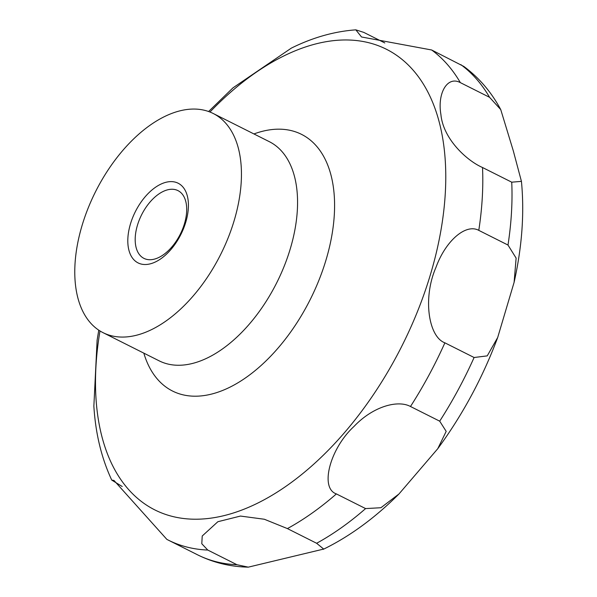 <?xml version="1.0" encoding="UTF-8"?>
<svg xmlns="http://www.w3.org/2000/svg" width="597" height="597" viewBox="0 0 597 597"><rect width="100%" height="100%" fill="white"/><g stroke="black" fill="none" stroke-linecap="round" stroke-linejoin="round"><path stroke-width="0.9" d="M151.787 329.507A122.646 69.998 116.7 0 1 103.057 332.663A122.646 69.998 116.7 0 1 81.326 228.047A122.646 69.998 116.7 0 1 164.436 116.624A122.646 69.998 116.7 0 1 213.166 113.467A122.646 69.998 116.7 0 1 234.897 218.084A122.646 69.998 116.7 0 1 151.787 329.507M181.876 193.667A37.909 21.634 -63.3 0 0 177.966 190.615A37.909 21.634 -63.3 0 0 162.899 191.592A37.909 21.634 -63.3 0 0 138.497 222.032A37.909 21.634 -63.3 0 0 140.019 255.315A37.909 21.634 -63.3 0 0 143.929 258.367A37.909 21.634 -63.3 0 0 158.989 257.389A37.909 21.634 -63.3 0 0 183.398 226.942A37.909 21.634 -63.3 0 0 181.876 193.667M500.741 109.594L513.293 150.81L521.427 181.361L511.733 182.182L482.518 167.511C467.317 160.951 443.22 139.34 440.907 114.505C437.191 93.333 447.347 75.55 460.347 82.632L489.555 97.304L500.741 109.594C491.361 92.095 479.063 77.707 463.832 66.439L431.668 49.991L361.528 36.977L355.827 29.85C334.268 31.41 312.761 37.507 291.306 48.141L232.979 87.849L208.599 111.512M97.132 340.006L93.863 406.154C95.542 433.534 101.505 458.183 111.751 480.1L113.975 480.443L166.861 539.389L168.302 540.121A278.747 159.086 116.7 0 1 167.735 539.837M122.213 486.503L111.751 480.1M207.778 550.061L201.793 543.748L202.226 536.002L217.868 521.718L240.457 516.062L264.337 519.248L287.411 528.591L316.626 543.27L323.693 549.061L248.3 567.15L236.987 564.732L207.778 550.061A278.747 159.086 116.7 0 1 168.302 540.121L197.51 554.792A278.747 159.086 116.7 0 0 236.987 564.732M133.489 259.329A44.603 25.455 116.7 0 1 140.452 202.965A44.603 25.455 116.7 0 1 182.734 186.801A44.603 25.455 116.7 0 1 175.772 243.166A44.603 25.455 116.7 0 1 133.489 259.329M355.827 29.85L363.804 32.402L384.804 42.947M478.787 230.367L507.995 245.046L516.121 258.113L514.107 282.314L497.689 337.506L487.234 355.879L474.1 357.506L444.884 342.827C428.639 336.962 422.475 298.299 435.974 267.359C445.772 240.442 466.018 223.323 478.787 230.367A278.747 159.086 116.7 0 0 482.518 167.511M410.49 406.497L439.698 421.169L446.183 431.37L437.78 448.683L398.96 493.988L380.916 507.726L365.595 508.584L336.38 493.913C319.417 488.174 330.171 448.332 353.939 426.512C372.953 406.415 397.774 399.639 410.49 406.497A278.747 159.086 116.7 0 0 444.884 342.827M253.934 133.944A143.631 81.976 116.7 0 1 333.82 221.024A143.631 81.976 116.7 0 1 229.599 387.341A143.631 81.976 116.7 0 1 143.832 353.148M209.957 112.027A257.77 147.108 116.7 0 1 283.933 55.894A257.77 147.108 116.7 0 1 445.265 193.704A257.77 147.108 116.7 0 1 257.352 503.286A257.77 147.108 116.7 0 1 99.99 330.954M213.166 113.467L269.284 141.653A122.646 69.998 116.7 0 1 291.015 246.27A122.646 69.998 116.7 0 1 207.905 357.693A122.646 69.998 116.7 0 1 159.175 360.849L103.057 332.663M460.877 64.663A278.747 159.086 116.7 0 1 489.555 97.304M511.733 182.182A278.747 159.086 116.7 0 1 507.995 245.046M474.1 357.506A278.747 159.086 116.7 0 1 439.698 421.169M365.595 508.584A278.747 159.086 116.7 0 1 316.626 543.27M336.38 493.913A278.747 159.086 116.7 0 1 287.411 528.591M431.668 49.991A278.747 159.086 116.7 0 1 460.347 82.632M98.766 330.163L97.057 340.536M398.96 493.988C375.423 517.502 350.693 535.703 324.746 548.598L323.246 549.33M248.3 567.15C230.248 566.762 213.316 562.643 197.51 554.792M521.435 181.361C524.494 213.077 522.054 246.733 514.107 282.321M497.689 337.506C482.712 377.588 462.742 414.646 437.78 448.675"/></g></svg>
